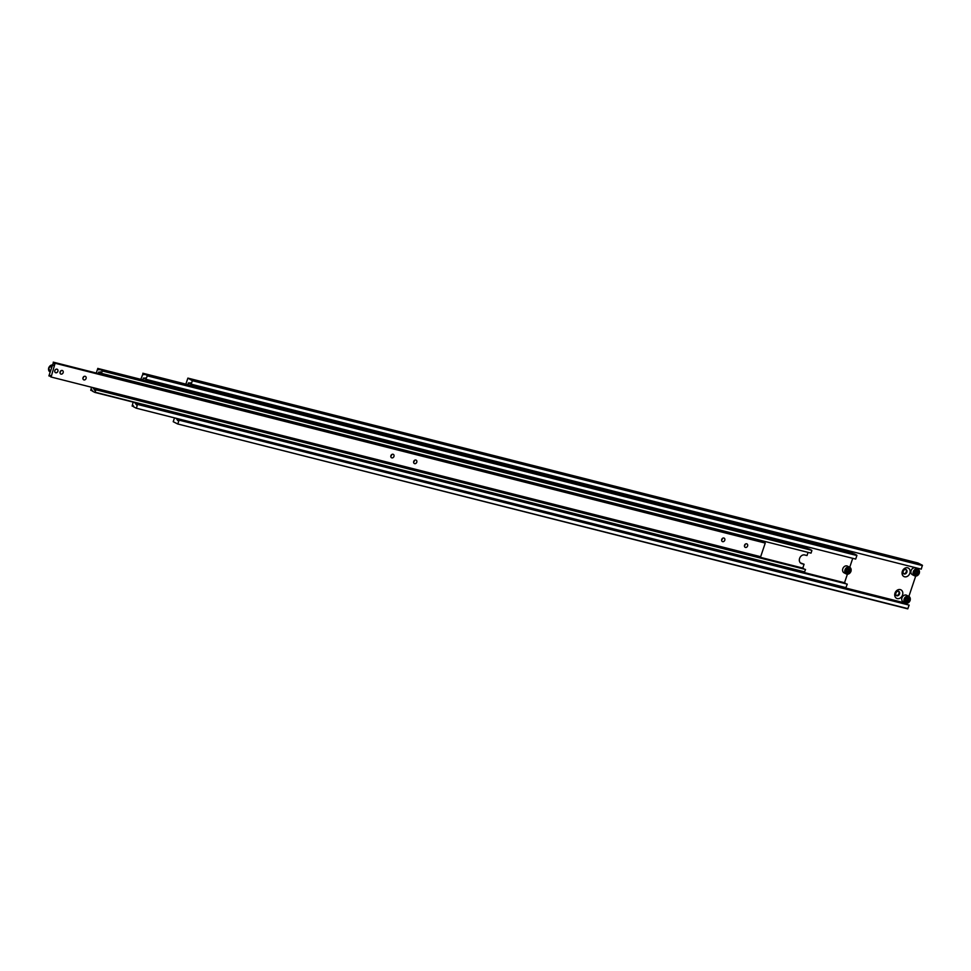 <?xml version="1.0" encoding="UTF-8"?>
<svg xmlns="http://www.w3.org/2000/svg" width="971" height="971" viewBox="0 0 971 971"><rect width="100%" height="100%" fill="white"/><g stroke="black" fill="none" stroke-linecap="round" stroke-linejoin="round"><path stroke-width="1.46" d="M907.958 608.659L177.632 423.951L907.715 608.853L909.159 605.115L178.785 420.079A1.736 1.007 104.2 0 1 177.851 420.54A1.736 1.007 104.2 0 1 177.729 420.492A1.736 1.007 104.2 0 1 177.208 419.278L906.538 603.355M190.862 383.703L189.309 383.302A1.736 1.007 104.2 0 1 190.255 382.841A1.736 1.007 104.2 0 1 190.377 382.89A1.736 1.007 104.2 0 1 190.899 384.115L921.261 569.14L922.389 565.256L917.983 562.998L187.889 378.107L192.355 380.705L922.45 565.608M896.767 595.781A2.452 1.978 -63 0 1 898.661 591.278A2.452 1.978 -63 0 1 896.767 595.781M896.136 595.466A2.452 1.978 117 0 0 898.345 591.157M897.253 598.585A4.77 3.848 -63 0 1 894.995 593.135A4.77 3.848 -63 0 1 900.275 589.591A4.77 3.848 -63 0 1 902.52 595.041A4.77 3.848 -63 0 1 897.253 598.585M904.098 573.982A2.452 1.978 -63 0 1 905.992 569.479A2.452 1.978 -63 0 1 904.098 573.982M903.479 573.667A2.452 1.978 117 0 0 903.491 573.679A2.452 1.978 117 0 0 905.676 569.358M904.584 576.786A4.77 3.848 -63 0 1 902.338 571.336A4.77 3.848 -63 0 1 907.606 567.792A4.77 3.848 -63 0 1 909.863 573.242A4.77 3.848 -63 0 1 904.584 576.786M912.376 574.698A3.763 3.034 -63 0 1 911.235 570.293A3.763 3.034 -63 0 1 915.277 567.817A3.763 3.034 -63 0 1 915.799 568.011L917.983 569.127A3.763 3.034 117 0 0 917.474 568.933A3.763 3.034 117 0 0 913.31 571.725A3.763 3.034 117 0 0 914.573 575.827A3.763 3.034 117 0 0 915.083 576.009A3.763 3.034 117 0 0 919.221 573.278A3.763 3.034 117 0 0 917.983 569.127L919.319 573.278L914.573 575.827L912.376 574.698M910.07 600.466A3.763 3.034 117 0 0 908.82 596.376L910.143 600.527L905.397 603.064L903.212 601.947A3.763 3.034 -63 0 1 902.071 597.529A3.763 3.034 -63 0 1 906.113 595.065A3.763 3.034 -63 0 1 906.623 595.259L908.82 596.376A3.763 3.034 117 0 0 908.298 596.182A3.763 3.034 117 0 0 904.147 598.973A3.763 3.034 117 0 0 905.397 603.064A3.763 3.034 117 0 0 905.919 603.258A3.763 3.034 117 0 0 910.058 600.527M196.579 381.372L194.819 380.668L196.579 381.372M196.482 381.324L195.001 380.717L196.482 381.324M181.953 420.516L183.665 421.196L181.953 420.516M196.3 381.081L195.159 380.79L196.251 381.227M908.929 600.248L907.594 601.68L906.004 601.28L905.773 599.447L907.108 598.015L908.686 598.415L908.929 600.248L907.715 599.629L907.472 597.784M907.594 601.68L906.38 601.061L907.715 599.629M905.506 600.818L906.38 601.061M908.88 596.4L915.702 576.106M918.044 569.152L918.299 568.399M189.309 383.302L188.435 382.853L187.828 384.637M176.479 418.38L906.416 603.719M918.105 572.999L916.758 574.431L915.18 574.031L914.937 572.198L916.284 570.766L917.862 571.166L918.105 572.999L916.879 572.38L916.648 570.547M916.758 574.431L915.544 573.812L916.879 572.38M914.67 573.57L915.544 573.812M178.785 420.079L909.159 605.115M179.065 420.212L177.875 423.757M922.389 565.256L192.294 380.353M176.321 418.817L177.208 419.278M192.355 380.705L191.166 384.249M187.889 378.107L185.862 384.14M174.501 417.87L173.214 421.705L177.632 423.951M846.069 587.686L136.268 408.196L845.826 587.88L847.258 584.141L137.433 404.312A1.736 1.007 104.2 0 1 136.486 404.773A1.736 1.007 104.2 0 1 136.365 404.725A1.736 1.007 104.2 0 1 135.843 403.511L845.401 583.207L844.515 582.746L847.392 574.225M145.832 378.836L144.278 378.435A1.736 1.007 104.2 0 1 145.225 377.974A1.736 1.007 104.2 0 1 145.347 378.022A1.736 1.007 104.2 0 1 145.868 379.248L147.325 375.85L856.883 555.533L147.325 375.85M133.682 406.473L132.129 406.084A1.736 1.007 104.2 0 1 133.063 405.623A1.736 1.007 104.2 0 1 133.197 405.672A1.736 1.007 104.2 0 1 133.707 406.885L136.268 408.196M856.823 555.181L854.274 553.883L144.715 374.187A1.736 1.007 104.2 0 1 143.769 374.648A1.736 1.007 104.2 0 1 143.647 374.6A1.736 1.007 104.2 0 1 143.138 373.386L852.684 553.082A1.736 1.007 -75.8 0 0 852.72 553.494M151.549 376.505L149.789 375.801L151.549 376.505M151.452 376.457L149.959 375.85L151.452 376.457M140.589 404.749L142.3 405.441L140.589 404.749M850.924 571.336A3.763 3.034 117 0 0 849.674 567.234L850.997 571.385L846.251 573.934L844.066 572.817A3.763 3.034 -63 0 1 842.925 568.399A3.763 3.034 -63 0 1 846.967 565.923A3.763 3.034 -63 0 1 847.477 566.117L849.674 567.234A3.763 3.034 117 0 0 849.152 567.04A3.763 3.034 117 0 0 845.001 569.831A3.763 3.034 117 0 0 846.251 573.934A3.763 3.034 117 0 0 846.773 574.128A3.763 3.034 117 0 0 850.912 571.385M849.783 571.106L848.448 572.538L846.87 572.137L846.627 570.305L847.962 568.872L849.552 569.273L849.783 571.106L848.569 570.487L848.326 568.654M848.448 572.538L847.234 571.919L848.569 570.487M846.36 571.676L847.234 571.919M849.734 567.27L852.732 558.325M144.278 378.435L143.405 377.986L142.798 379.77M135.115 402.613L135.843 403.511M844.515 582.746L134.969 403.062M151.27 376.214L150.129 375.923L151.221 376.36M137.433 404.312L136.51 408.002M144.715 374.187L147.264 375.498M140.831 379.273L143.138 373.386M132.129 406.084L133.148 402.115M852.684 553.082L142.858 373.24M146.136 379.382L855.694 559.078L856.883 555.533M847.258 584.141L137.7 404.458M811.792 550.326L102.295 370.983L811.792 550.326L809.244 549.016L99.685 369.32A1.736 1.007 104.2 0 1 98.739 369.781A1.736 1.007 104.2 0 1 98.617 369.745A1.736 1.007 104.2 0 1 98.107 368.519L807.654 548.214L98.107 368.519M92.318 390.706L90.764 390.318A1.736 1.007 104.2 0 1 91.711 389.857A1.736 1.007 104.2 0 1 91.832 389.905A1.736 1.007 104.2 0 1 92.342 391.119L94.903 392.43L804.461 572.125L805.529 569.467L95.971 389.784L94.903 392.43M95.971 389.784L95.741 389.662A1.736 1.007 104.2 0 1 94.709 390.233A1.736 1.007 104.2 0 1 94.588 390.196A1.736 1.007 104.2 0 1 94.078 388.813L803.636 568.508A1.736 1.007 -75.8 0 0 803.636 568.933M797.907 546.831L798.526 546.005L799.169 546.467M800.359 562.852L804.073 564.26L801.791 563.69A4.624 3.738 -63 0 1 801.16 563.447A4.624 3.738 -63 0 1 799.606 558.398A4.624 3.738 -63 0 1 804.728 554.963L807.01 555.546L808.078 552.378M106.519 371.638L104.759 370.934L106.519 371.638M101.239 372.888L99.576 372.463A1.736 1.007 104.2 0 1 100.608 371.893A1.736 1.007 104.2 0 1 100.729 371.929A1.736 1.007 104.2 0 1 101.239 373.313L811.028 553.13L811.853 550.666M106.422 371.59L104.929 370.995L106.422 371.59M100.001 390.67L98.52 390.063L100.001 390.67M99.819 390.427L98.678 390.136L99.77 390.573M106.24 371.347L105.099 371.068L106.191 371.492M90.764 390.318L91.48 387.247M96.263 373.046L97.828 368.373M804.073 564.26L802.786 568.071L803.636 568.508M95.741 389.662L805.529 569.467M804.704 571.931L95.146 392.235M94.078 388.813L93.447 387.745M99.685 369.32L102.234 370.631M93.228 388.388L802.786 568.071M98.229 373.544L98.739 372.039L99.576 372.463M102.295 370.983L101.469 373.434M55.153 363.118L51.099 377.015L760.657 556.711L765.245 543.08L55.153 363.118A1.736 1.007 104.2 0 1 54.121 363.7A1.736 1.007 104.2 0 1 54 363.652A1.736 1.007 104.2 0 1 53.49 362.268L763.048 541.964A1.736 1.007 -75.8 0 0 763.048 542.388M50.565 376.311L48.902 375.898A1.736 1.007 104.2 0 1 49.934 375.316A1.736 1.007 104.2 0 1 50.055 375.364A1.736 1.007 104.2 0 1 50.565 376.748L51.099 377.015M745.461 547.438A1.918 1.554 -63 0 1 746.675 543.809A1.918 1.554 -63 0 1 745.461 547.438M722.642 541.66A1.918 1.554 -63 0 1 723.868 538.031A1.918 1.554 -63 0 1 722.642 541.66M61.003 374.102A1.918 1.554 -63 0 1 62.217 370.473A1.918 1.554 -63 0 1 61.003 374.102M83.809 379.879A1.918 1.554 -63 0 1 85.302 376.347A1.918 1.554 -63 0 1 83.809 379.879M391.823 457.875A1.918 1.554 -63 0 1 393.037 454.258A1.918 1.554 -63 0 1 391.823 457.875M414.641 463.653A1.918 1.554 -63 0 1 415.855 460.036A1.918 1.554 -63 0 1 414.641 463.653M57.24 369.247A1.918 1.554 -63 0 1 55.493 372.67A1.918 1.554 -63 0 1 57.24 369.247A1.918 1.554 -63 0 1 57.944 370.485M56.913 372.512A1.918 1.554 -63 0 1 55.468 372.658M54.886 370.582A1.869 1.505 -63 0 1 57.835 371.335A1.869 1.505 -63 0 1 54.886 370.582M48.902 375.898L53.49 362.268M763.048 541.964L53.259 362.147M744.441 545.811A1.918 1.554 117 0 0 745.267 544.185M721.623 540.034A1.918 1.554 117 0 0 722.448 538.407M59.984 372.476A1.918 1.554 117 0 0 60.809 370.849M82.79 378.253A1.918 1.554 117 0 0 83.627 376.627M390.803 456.261A1.918 1.554 117 0 0 391.629 454.634M413.622 462.038A1.918 1.554 117 0 0 414.447 460.412M55.687 363.397L765.245 543.08M913.917 571.943A3.301 2.658 117 0 0 915.471 575.706A3.301 2.658 117 0 0 919.124 573.254A3.301 2.658 117 0 0 917.571 569.492A3.301 2.658 117 0 0 913.917 571.943M904.754 599.192A3.301 2.658 117 0 0 906.307 602.955A3.301 2.658 117 0 0 909.948 600.503A3.301 2.658 117 0 0 908.395 596.74A3.301 2.658 117 0 0 904.754 599.192M845.607 570.05A3.301 2.658 117 0 0 847.161 573.812A3.301 2.658 117 0 0 850.802 571.361A3.301 2.658 117 0 0 849.249 567.598A3.301 2.658 117 0 0 845.607 570.05M801.791 563.69L800.59 563.071M49.97 371.917A3.763 3.034 -63 0 1 48.768 367.851A3.763 3.034 -63 0 1 52.3 364.975M57.944 370.461A1.918 1.554 117 0 0 57.192 369.223M55.444 372.646A1.918 1.554 117 0 0 56.888 372.536M53.441 365.254L48.696 367.791L50.031 371.942"/></g></svg>
